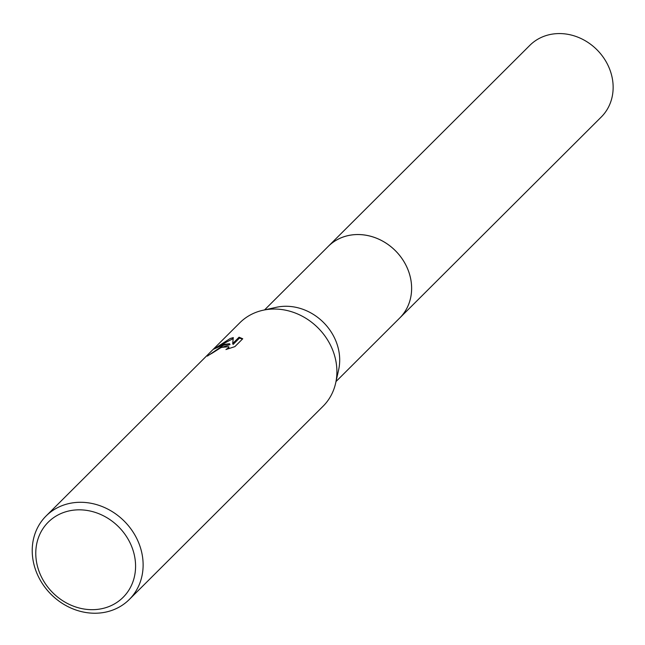 <?xml version="1.0" encoding="UTF-8"?>
<svg xmlns="http://www.w3.org/2000/svg" width="645" height="645" viewBox="0 0 645 645"><rect width="100%" height="100%" fill="white"/><g stroke="black" fill="none" stroke-linecap="round" stroke-linejoin="round"><path stroke-width="0.97" d="M264.563 309.906L328.297 246.342A50.592 44.416 45.1 0 1 342.761 237.175A50.592 44.416 45.1 0 1 401.738 258.242A50.592 44.416 45.1 0 1 399.747 317.985A50.6 44.424 45.1 0 1 399.134 318.598M327.862 246.777A50.592 44.424 45.1 0 1 342.761 237.167A50.592 44.424 45.1 0 1 401.948 258.524A50.592 44.424 45.1 0 1 399.311 318.42M46.053 516.024L239.835 322.774A58.937 51.745 45.1 0 1 256.678 312.091A58.937 51.745 45.1 0 1 262.958 310.261L276.229 307.318A50.592 44.416 45.1 0 1 323.556 322.516A50.592 44.416 45.1 0 1 338.625 369.883L335.65 383.146A58.937 51.745 45.1 0 1 323.072 406.237L129.29 599.495A58.937 51.745 45.1 0 1 112.448 610.178A58.937 51.745 45.1 0 1 43.731 585.628A58.937 51.745 45.1 0 1 46.053 516.024A58.937 51.745 45.1 0 1 62.896 505.341A58.937 51.745 45.1 0 1 131.612 529.892A58.937 51.745 45.1 0 1 129.29 599.495M262.958 310.261A58.937 51.745 45.1 0 1 318.098 327.966A58.937 51.745 45.1 0 1 335.65 383.146M223.38 345.293L229.588 343.721L224.323 344.357L213.632 349.195L230.176 338.52L233.288 337.593L232.684 343.567L239.069 337.198L242.746 338.77L234.869 346.631L225.927 349.55L228.274 347.986L228.781 346.688L221.267 347.405L212.124 353.21A58.937 51.745 -134.9 0 0 207.384 356.113L223.38 345.293M63.371 512.582A53.043 46.577 45.1 0 1 130.322 543.413A53.043 46.577 45.1 0 1 107.973 606.929A53.043 46.577 45.1 0 1 41.03 576.09A53.043 46.577 45.1 0 1 63.371 512.582M219.639 348.147L230.007 344.599L229.588 343.721M228.781 346.688L228.927 348.614M242.447 339.077L239.489 338.085L233.103 344.454L232.684 343.567M233.151 338.601L218.905 346.083M239.489 338.085L239.069 337.198M327.684 246.954A50.6 44.424 45.1 0 1 328.297 246.326L529.827 45.36A50.592 44.416 45.1 0 1 608.13 65.597A50.592 44.416 45.1 0 1 601.277 117.003L336.013 381.542M328.297 246.326A50.6 44.424 45.1 0 1 406.616 266.57A50.6 44.424 45.1 0 1 399.755 317.985"/></g></svg>
